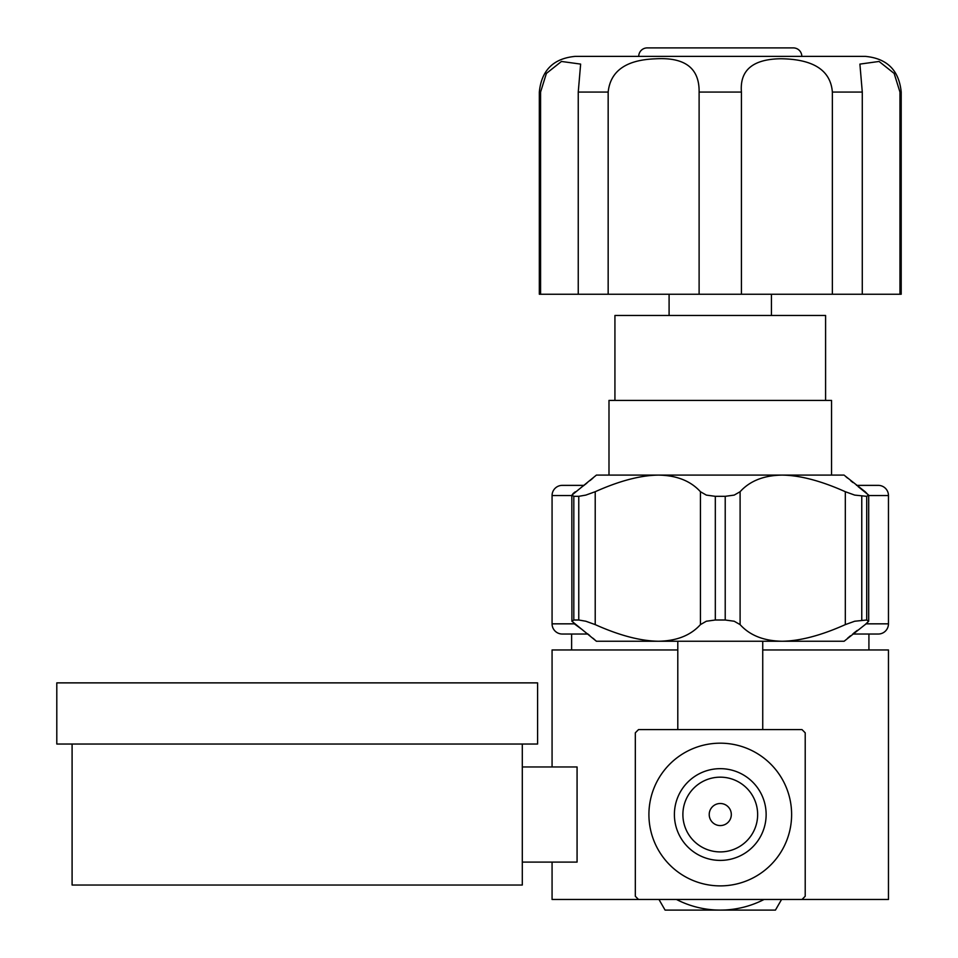 <?xml version="1.0" encoding="UTF-8"?>
<svg xmlns="http://www.w3.org/2000/svg" width="958" height="958" viewBox="0 0 958 958"><rect width="100%" height="100%" fill="white"/><g stroke="black" fill="none" stroke-linecap="round" stroke-linejoin="round"><path stroke-width="1.44" d="M552.071 862.104L552.071 899.478L888.461 899.478L888.461 649.955L762.736 649.955M552.071 766.963L552.071 649.955L677.797 649.955M571.615 649.955L571.615 634.028L587.901 634.028L562.262 634.028A10.191 10.191 -90 0 1 552.071 623.838L552.071 495.561L571.83 495.561M866.212 623.838L888.461 623.838L888.461 495.561A10.191 10.191 0 0 0 878.258 485.371L856.524 485.371M888.461 623.838A10.191 10.191 90 0 1 878.258 634.028L852.632 634.028L868.918 634.028L868.918 649.955M583.997 485.371L562.262 485.371A10.191 10.191 0 0 0 552.071 495.561M831.544 475.096L831.544 400.42L608.989 400.42L608.989 475.096M825.592 400.42L825.592 315.481L614.928 315.481L614.928 400.42M669.091 315.481L669.091 294.238M771.441 315.481L771.441 294.238M901.203 92.076L901.203 294.238L539.33 294.238L539.33 92.076C541.438 70.401 553.341 58.51 575.004 56.39L865.517 56.39C887.192 58.51 899.083 70.401 901.203 92.076L899.957 92.076L894.149 73.431L879.073 61.456L859.901 64.102L862.284 92.076L832.37 92.076C830.61 70.269 813.402 59.157 780.734 58.749C752.749 59.157 739.648 70.269 741.42 92.076L699.112 92.076C699.484 68.126 684.91 57.049 655.368 58.821C626.137 59.875 610.402 70.964 608.162 92.076L578.249 92.076L580.632 64.102L561.46 61.456L546.383 73.431L540.575 92.076L539.33 92.076M578.249 294.238L578.249 92.076M540.575 294.238L540.575 92.076M647.213 47.9L793.32 47.9L647.213 47.9A8.49 8.49 0 0 0 638.723 56.39L575.004 56.39M638.723 56.39L801.81 56.39A8.49 8.49 0 0 0 793.32 47.9M899.957 294.238L899.957 92.076M832.37 294.238L832.37 92.076M862.284 294.238L862.284 92.076M699.112 294.238L699.112 92.076M741.42 294.238L741.42 92.076M608.162 294.238L608.162 92.076M658.96 899.478L665.091 910.1L775.441 910.1L781.572 899.478M676.48 899.478A95.56 95.56 0 0 0 764.041 899.478M522.302 862.104L577.075 862.104L577.075 766.963L522.302 766.963M522.302 744.031L522.302 885.036L72.09 885.036L72.09 744.031M435.088 744.031L56.797 744.031L56.797 682.874L537.594 682.874L537.594 744.031L435.088 744.031M682.886 814.54A37.374 37.374 0 0 0 720.26 851.913A37.374 37.374 0 0 0 757.646 814.54A37.374 37.374 0 0 0 720.26 777.166A37.374 37.374 0 0 0 682.886 814.54M674.396 814.54A45.876 45.876 0 0 0 720.26 860.404A45.876 45.876 0 0 0 766.137 814.54A45.876 45.876 0 0 0 720.26 768.663A45.876 45.876 0 0 0 674.396 814.54M648.913 814.54A71.359 71.359 0 0 0 720.26 885.887A71.359 71.359 0 0 0 791.619 814.54A71.359 71.359 0 0 0 720.26 743.18A71.359 71.359 0 0 0 648.913 814.54A71.359 71.359 0 0 1 720.26 743.18A71.359 71.359 0 0 1 791.619 814.54A71.359 71.359 0 0 1 720.26 885.887A71.359 71.359 0 0 1 648.913 814.54M709.219 814.54A11.041 11.041 0 0 1 720.26 803.499A11.041 11.041 0 0 1 731.313 814.54A11.041 11.041 0 0 1 720.26 825.58A11.041 11.041 0 0 1 709.219 814.54M805.211 814.54L805.211 732.834A117.858 117.858 0 0 0 801.966 729.589L638.555 729.589A117.858 117.858 0 0 0 635.322 732.834L635.322 896.245A117.858 117.858 0 0 0 638.555 899.478L801.966 899.478A117.858 117.858 0 0 0 805.211 896.245L805.211 814.54M677.797 729.589L677.797 641.249M762.736 729.589L762.736 641.249M864.846 624.832L844.118 641.249L596.415 641.249L595.696 640.591M867.613 622.628L865.266 624.544M857.278 630.4L853.626 633.238M850.476 635.789L847.579 638.22M868.69 620.904L868.69 495.43L865.254 491.789M858.069 486.544L868.631 495.094L866.715 496.328L866.715 620.006L854.692 621.239L845.315 624.616C821.186 635.429 800.146 640.974 782.195 641.249C763.933 640.974 749.898 635.441 740.103 624.616L734.211 621.239L725.218 620.006L715.315 620.006L706.321 621.239L700.43 624.616C690.634 635.429 676.611 640.974 658.338 641.249C640.399 640.974 619.359 635.441 595.217 624.616L585.841 621.239L578.764 620.006L573.818 620.006L571.902 621.239L596.415 641.249M865.146 491.717L844.836 475.743M845.734 476.533L847.555 478.102M850.776 480.808L852.931 482.545M865.146 624.616L868.631 621.239L866.715 620.006M740.103 624.616L740.103 491.717C749.886 480.904 763.921 475.36 782.195 475.096L844.118 475.096M715.315 620.006L715.315 496.328L706.321 495.094L700.43 491.717C690.622 480.904 676.599 475.36 658.338 475.096L596.415 475.096L571.902 495.094L573.818 496.328L578.764 496.328L585.841 495.094L595.217 491.717C619.347 480.904 640.387 475.36 658.338 475.096L782.195 475.096C800.122 475.36 821.162 480.904 845.315 491.717L854.692 495.094L866.715 496.328M740.103 491.717L734.211 495.094L725.218 496.328L725.218 620.006M715.315 496.328L725.218 496.328M571.83 495.43L571.902 621.263M594.798 639.8L592.978 638.232M589.757 635.537L587.601 633.789M582.452 629.789L575.375 624.616M583.254 485.946L586.895 483.107M590.056 480.557L592.954 478.126M574.105 623.67L575.147 624.448M572.908 493.717L575.267 491.801M552.071 623.838L574.309 623.838M868.69 495.561L888.461 495.561M861.769 496.328L861.769 620.006M845.315 624.616L845.315 491.717M700.43 491.717L700.43 624.616M595.217 491.717L595.217 624.616M573.818 620.006L573.818 496.328M578.764 496.328L578.764 620.006"/></g></svg>
